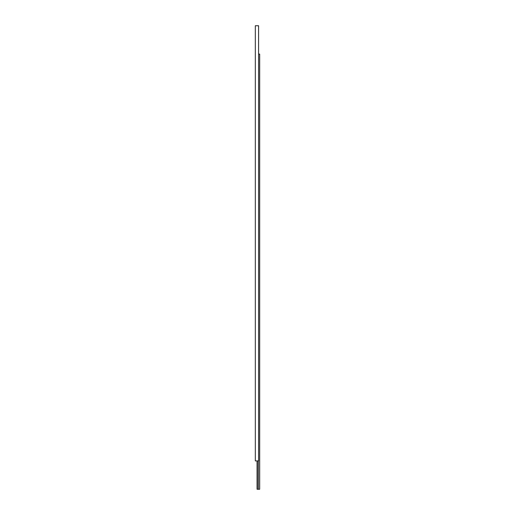 <?xml version="1.0" encoding="UTF-8"?>
<svg xmlns="http://www.w3.org/2000/svg" width="515" height="515" viewBox="0 0 515 515"><rect width="100%" height="100%" fill="white"/><g stroke="black" fill="none" stroke-linecap="round" stroke-linejoin="round"><path stroke-width="0.77" d="M258.588 54.088L259.676 54.088L259.676 489.25L257.062 489.25L257.062 460.912M258.395 489.25L258.395 460.912M257.262 489.25L257.262 460.912M255.324 460.912L255.324 25.75L258.588 25.75L258.588 460.912L255.324 460.912"/></g></svg>
